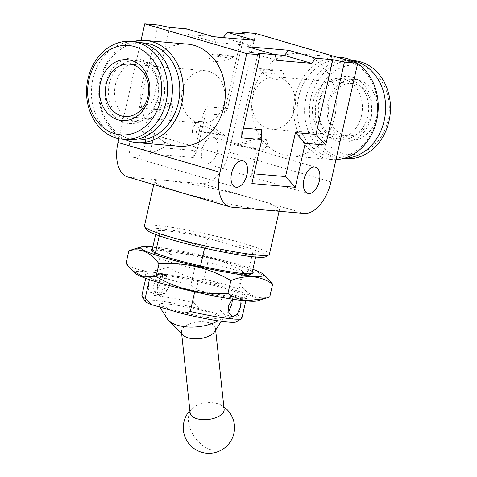 <?xml version="1.0" encoding="UTF-8"?>
<svg xmlns="http://www.w3.org/2000/svg" width="477" height="477" viewBox="0 0 477 477"><rect width="100%" height="100%" fill="white"/><g stroke="black" fill="none" stroke-linecap="round" stroke-linejoin="round"><path stroke-width="0.36" stroke-dasharray="2.38 1.79" d="M257.181 300.904A63.214 5.843 12.7 0 0 220.523 286.117A63.214 5.843 12.7 0 0 146.212 271.574A63.214 5.843 12.7 0 0 135.444 273.47M269.749 296.938C258.099 299.89 248.064 295.525 239.651 283.851C214.107 285.598 190.15 280.029 167.779 267.144C160.218 270.101 152.837 271.347 145.64 270.894C138.598 270.143 132.051 267.686 126.006 263.525M154.882 274.102A52.327 4.836 12.7 0 0 145.789 274.382A52.327 4.836 12.7 0 0 178.273 286.826A52.327 4.836 12.7 0 0 238.154 298.441A52.327 4.836 12.7 0 0 247.438 297.284A52.327 4.836 12.7 0 0 210.256 284.566A52.327 4.836 12.7 0 0 154.882 274.102M194.699 291.852L195.176 289.736A51.26 4.734 12.7 0 0 234.744 296.879L236.92 295.865L237.624 296.002L229.92 293.749L232.478 299.168M195.176 289.736L190.854 285.157L194.592 268.557L200.322 266.917L200.531 265.975M155.407 252.941L155.228 253.74L159.556 258.319L155.812 274.913A48.052 4.442 12.7 0 0 190.854 285.157M155.812 274.913L150.082 276.559L149.396 279.611M153.505 273.136L157.046 272.528L158.758 273.589C160.862 275.873 161.536 279.152 160.785 283.433L156.534 290.845L150.875 292.902L148.299 289.318L148.723 282.39C149.683 278.127 151.275 275.044 153.505 273.136A51.26 4.734 12.7 0 0 147.059 273.583A51.26 4.734 12.7 0 0 146.749 273.965A51.26 4.734 12.7 0 0 150.082 276.559M169.526 285.985L169.031 278.783L165.364 274.889L160.576 277.203L157.464 284.942L156.933 291.841L159.378 295.388L165.137 293.355L169.526 285.985M241.07 300.361L239.997 297.332L237.624 296.002M228.62 312.065L224.601 314.379L223.928 314.254L220.261 310.348L219.772 303.151C221.93 296.986 225.102 293.814 229.276 293.635L229.92 293.754M236.455 321.844A46.984 4.341 12.7 0 0 230.6 317.807L199.452 308.702L193.412 302.513L198.325 280.732A51.26 4.734 12.7 0 0 158.758 273.589M193.412 302.513A51.26 4.734 12.7 0 0 141.836 295.746M241.845 318.284A51.26 4.734 12.7 0 0 238.506 315.691L230.6 317.807M239.997 297.332A51.26 4.734 12.7 0 0 246.752 296.503A51.26 4.734 12.7 0 0 246.633 296.026A51.26 4.734 12.7 0 0 243.419 293.91L238.506 315.691M171.44 304.374L161.858 303.372L158.728 304.111L162.484 306.323L172.143 309.543C188.677 314.468 215.473 319.572 221.084 318.88L223.176 318.272L220.392 316.078L211.21 312.924C201.419 309.984 183.269 306.085 171.44 304.374A31.196 15.347 173.9 0 0 168.208 320.174M199.452 308.702A46.984 4.341 12.7 0 0 145.181 301.273M214.608 331.664A17.089 8.407 -6.1 0 0 215.461 328.468A17.089 8.407 -6.1 0 0 208.699 322.714A17.089 8.407 -6.1 0 0 190.478 323.484A17.089 8.407 -6.1 0 0 181.487 332.111A17.089 8.407 -6.1 0 0 183.001 335.051M224.124 409.326A17.089 8.407 -6.1 0 0 219.742 404.454A17.089 8.407 -6.1 0 0 217.363 403.572A17.089 8.407 -6.1 0 0 193.543 407.173A17.089 8.407 -6.1 0 0 193.406 407.275A17.089 8.407 -6.1 0 0 190.15 412.969M204.555 248.129L204.764 247.205A51.26 4.734 12.7 0 0 256.34 253.973A51.26 4.734 12.7 0 0 253.001 251.379L248.559 271.091A51.26 4.734 -167.3 0 1 251.898 273.685A51.26 4.734 -167.3 0 1 251.582 274.06A51.26 4.734 -167.3 0 1 242.68 274.335A51.26 4.734 -167.3 0 1 200.322 266.917M155.228 253.74A51.26 4.734 -167.3 0 1 152.008 251.623A51.26 4.734 -167.3 0 1 151.889 251.146A51.26 4.734 -167.3 0 1 161.107 250.497A51.26 4.734 -167.3 0 1 203.464 257.914L207.906 238.208A51.26 4.734 12.7 0 0 156.331 231.434A51.26 4.734 12.7 0 0 159.67 234.028L204.764 247.205M159.67 234.028L159.27 235.811M159.556 258.319A48.052 4.442 12.7 0 0 194.592 268.557M252.345 271.699A52.327 4.836 12.7 0 0 213.159 258.999A52.327 4.836 12.7 0 0 160.487 249.209A52.327 4.836 12.7 0 0 152.336 249.161M248.559 271.091L242.829 272.731L239.09 289.33L243.419 293.91M198.325 280.732L204.055 279.093L207.793 262.493L203.464 257.914M253.001 251.379L207.906 238.208M157.613 284.936L160.63 277.513L165.245 275.301L168.745 279.039L169.192 285.944L165.006 293.021L159.497 294.977L157.124 291.572L157.613 284.936M154.19 283.94A10.25 5.73 106.3 0 0 154.143 290.618A10.25 5.73 106.3 0 0 157.1 294.279A10.25 5.73 106.3 0 0 165.763 284.942A10.25 5.73 106.3 0 0 162.854 274.597A10.25 5.73 106.3 0 0 158.388 276.088A10.25 5.73 106.3 0 0 154.19 283.94M153.993 283.779A9.397 5.253 106.3 0 0 153.952 289.903A9.397 5.253 106.3 0 0 159.24 292.944A9.397 5.253 106.3 0 0 164.601 284.697A9.397 5.253 106.3 0 0 163.539 276.314A9.397 5.253 106.3 0 0 157.839 276.588A9.397 5.253 106.3 0 0 153.993 283.779M265.963 256.686A61.509 5.682 12.7 0 0 241.064 245.715A61.509 5.682 12.7 0 0 176.884 231.053A61.509 5.682 12.7 0 0 146.475 229.759M269.398 254.301A64.073 5.921 12.7 0 0 243.073 243.348A64.073 5.921 12.7 0 0 155.913 225.317A64.073 5.921 12.7 0 0 144.394 226.128M255.708 33.456L228.966 152.115A34.171 19.11 -73.7 0 1 202.188 183.639L253.174 198.539A64.073 5.921 12.7 0 0 166.008 180.509A64.073 5.921 12.7 0 0 154.488 181.32A64.073 5.921 12.7 0 0 180.813 192.273A64.073 5.921 12.7 0 0 267.979 210.303A64.073 5.921 12.7 0 0 279.498 209.492A64.073 5.921 12.7 0 0 253.174 198.539L304.159 213.434M201.95 149.778A13.666 7.644 -73.7 0 1 213.499 137.328A13.666 7.644 -73.7 0 1 217.387 151.114A13.666 7.644 -73.7 0 1 205.831 163.569A13.666 7.644 -73.7 0 1 201.95 149.778M129.595 143.517A13.666 7.644 -73.7 0 1 141.144 131.062A13.666 7.644 -73.7 0 1 145.026 144.853A13.666 7.644 -73.7 0 1 133.477 157.303A13.666 7.644 -73.7 0 1 129.595 143.517M213.267 36.675L188.451 34.529L215.64 42.477L213.72 36.807M188.451 34.529L186.531 28.864M223.635 37.665L250.371 45.482L215.64 42.477M254.724 40.36L250.371 45.482M253.186 92.86A51.26 42.226 94.9 0 1 298.393 53.71A51.26 42.226 94.9 0 1 334.765 116.698A51.26 42.226 94.9 0 1 289.557 155.848A51.26 42.226 94.9 0 1 253.186 92.86M340.363 57.347A51.26 42.226 -85.1 0 0 295.156 96.491A51.26 42.226 -85.1 0 0 331.521 159.479A51.26 42.226 -85.1 0 0 335.969 159.574M298.638 97.213A48.696 40.116 -85.1 0 0 326.727 155.836A48.696 40.116 -85.1 0 0 376.138 119.858A48.696 40.116 -85.1 0 0 348.049 61.235A48.696 40.116 -85.1 0 0 298.638 97.213M361.524 115.589A30.325 24.983 94.9 0 1 334.776 138.753A30.325 24.983 94.9 0 1 313.258 101.482A30.325 24.983 94.9 0 1 340.006 78.323A30.325 24.983 94.9 0 1 361.524 115.589M367.791 116.132A30.325 24.983 -85.1 0 0 346.272 78.866A30.325 24.983 -85.1 0 0 319.524 102.024A30.325 24.983 -85.1 0 0 341.043 139.296A30.325 24.983 -85.1 0 0 367.791 116.132M371.279 116.853A32.889 27.1 -85.1 0 0 352.306 77.256A32.889 27.1 -85.1 0 0 318.934 101.559A32.889 27.1 -85.1 0 0 337.907 141.15A32.889 27.1 -85.1 0 0 371.279 116.853M118.874 138.688L141.031 40.378M187.443 44.111A51.26 42.226 -85.1 0 0 142.235 83.254A51.26 42.226 -85.1 0 0 178.607 146.242M133.274 41.565A51.26 42.226 -85.1 0 0 100.271 79.623A51.26 42.226 -85.1 0 0 124.807 139.439M141.77 42.793A48.696 40.116 -85.1 0 0 100.862 80.094A48.696 40.116 -85.1 0 0 133.381 139.689M115.476 84.369A30.325 24.983 -85.1 0 0 136.994 121.635A30.325 24.983 -85.1 0 0 163.742 98.471A30.325 24.983 -85.1 0 0 142.224 61.205A30.325 24.983 -85.1 0 0 115.476 84.369M109.209 83.821A30.325 24.983 94.9 0 1 135.957 60.662A30.325 24.983 94.9 0 1 157.476 97.928A30.325 24.983 94.9 0 1 130.728 121.092A30.325 24.983 94.9 0 1 109.209 83.821M105.721 83.105A32.889 27.1 94.9 0 1 139.093 58.802A32.889 27.1 94.9 0 1 158.066 98.399A32.889 27.1 94.9 0 1 124.694 122.696A32.889 27.1 94.9 0 1 105.721 83.105M158.024 25.001L139.32 107.981L159.825 109.752L149.909 153.737L193.328 157.493L203.238 113.514L223.737 115.285L242.131 33.676M202.188 183.639L129.827 177.378A34.171 19.11 -73.7 0 1 127.729 176.985M274.448 54.557L249.632 52.404L276.821 60.352M249.632 52.404L247.712 46.74M357.601 63.584A51.26 42.226 -85.1 0 0 356.635 62.946M244.415 33.873L227.583 108.559L207.084 106.782L197.168 150.762L163.402 147.84L173.318 103.861L152.813 102.084L169.645 27.404M243.473 128.11L241.189 127.908L258.021 53.227M254.062 173.861L251.778 173.664L261.688 129.684M241.189 127.908L241.29 137.775M251.778 173.664L251.88 183.532M139.32 107.981L152.813 102.084M159.825 109.752L173.318 103.861M149.909 153.737L163.402 147.84M193.328 157.493L197.168 150.762M203.238 113.514L207.084 106.782M223.737 115.285L227.583 108.559M352.622 60.716A49.119 40.467 -85.1 0 0 349.343 60.269A49.119 40.467 -85.1 0 0 306.019 97.785A49.119 40.467 -85.1 0 0 340.87 158.143A49.119 40.467 -85.1 0 0 344.179 158.263M354.167 60.686A49.119 40.467 -85.1 0 0 310.843 98.202A49.119 40.467 -85.1 0 0 345.694 158.561M388.034 120.258A44.85 36.95 -85.1 0 0 362.162 66.267A44.85 36.95 -85.1 0 0 316.65 99.401A44.85 36.95 -85.1 0 0 342.528 153.397A44.85 36.95 -85.1 0 0 388.034 120.258M328.039 102.728A30.54 25.162 -85.1 0 0 345.658 139.499A30.54 25.162 -85.1 0 0 376.645 116.931A30.54 25.162 -85.1 0 0 359.026 80.166A30.54 25.162 -85.1 0 0 328.039 102.728M329.029 103.515A26.271 21.644 -85.1 0 0 347.667 135.796A26.271 21.644 -85.1 0 0 370.838 115.732A26.271 21.644 -85.1 0 0 352.199 83.451A26.271 21.644 -85.1 0 0 329.029 103.515M294.619 109.132A26.271 21.644 -85.1 0 0 275.98 76.857A26.271 21.644 -85.1 0 0 252.81 96.914A26.271 21.644 -85.1 0 0 271.449 129.195A26.271 21.644 -85.1 0 0 294.619 109.132M127.657 139.689A49.119 40.467 94.9 0 1 92.806 79.331A49.119 40.467 94.9 0 1 136.13 41.815M224.19 103.038A26.271 21.644 -85.1 0 0 205.551 70.757A26.271 21.644 -85.1 0 0 182.381 90.821A26.271 21.644 -85.1 0 0 201.02 123.102A26.271 21.644 -85.1 0 0 224.19 103.038M239.09 289.33A48.052 4.442 12.7 0 0 204.055 279.093M242.829 272.731A48.052 4.442 12.7 0 0 207.793 262.493M252.882 269.308A63.214 5.843 12.7 0 0 152.878 246.77M133.399 249.191L151.036 246.955C158.161 247.742 164.702 250.198 170.671 254.324C196.214 252.577 220.171 258.146 242.543 271.031L254.998 270.757L266.255 276.952M239.651 283.851L242.543 271.031M167.779 267.144L170.671 254.324M234.124 56.638L231.13 58.421C216.683 63.28 209.367 62.648 209.182 56.519L212.14 54.736L234.124 56.638A35.668 3.297 12.7 0 0 212.337 54.533A35.668 3.297 12.7 0 0 212.14 54.736M231.13 58.421A38.232 3.536 12.7 0 0 209.296 56.435A38.232 3.536 12.7 0 0 209.182 56.519M259.709 68.634L261.575 71.83C272.832 81.203 280.148 81.835 283.523 73.732L281.686 70.536L259.709 68.634A35.668 3.297 12.7 0 0 281.686 70.536M261.575 71.83A38.232 3.536 12.7 0 0 283.523 73.732M265.85 147.542A38.232 3.536 -167.3 0 1 266.732 148.597A38.232 3.536 -167.3 0 1 233.813 144.769L237.069 145.05L256.698 141.562L262.022 142.939L263.155 145.998L262.594 147.262L265.85 147.542L267.692 144.34L266.339 139.707L259.118 138.247L233.813 144.769M262.594 147.262A34.171 3.16 -167.3 0 1 262.773 147.709A34.171 3.16 -167.3 0 1 237.069 145.05M193.024 132.85A38.232 3.536 -167.3 0 1 192.142 131.789A38.232 3.536 -167.3 0 1 225.061 135.623L221.805 135.343L205.08 125.94L199.267 126.733L196.488 130.972L196.28 133.131L193.024 132.85L193.102 127.532L196.858 121.54L204.508 121.122L225.061 135.623M196.28 133.131A34.171 3.16 -167.3 0 1 196.101 132.684A34.171 3.16 -167.3 0 1 221.805 135.343M221.084 318.88A31.196 15.347 173.9 0 1 218.049 320.812M211.287 449.871A25.627 17.1 53.5 0 1 188.516 421.722A25.627 17.1 53.5 0 1 193.543 407.173M228.966 152.115L330.937 181.916M129.827 177.378L231.798 207.173M147.059 273.583L145.789 274.382M165.364 274.889L157.66 272.635M145.759 278.335L146.749 273.965M245.768 300.874L246.752 296.503M181.654 333.697L181.487 332.111M193.406 407.275A25.627 25.627 0 0 0 189.888 410.512M221.25 321.277L223.176 318.272M159.7 307.009L158.728 304.111M223.862 406.869A25.627 25.627 0 0 0 219.742 404.454M215.634 330.06L215.461 328.468M232.43 316.734L223.928 314.254M159.378 295.388L150.875 292.902M152.008 251.623L151.203 250.359M155.639 234.505L156.331 231.434M255.648 257.037L256.34 253.973M157.1 294.279L159.497 294.977M153.952 289.903L154.143 290.618M157.839 276.588L158.388 276.088M162.854 274.597L165.245 275.295M279.099 211.269L279.498 209.492M153.755 184.587L154.488 181.32M213.499 137.328L315.47 167.123M141.144 131.062L243.115 160.862M331.521 159.479L289.557 155.848M346.272 78.866L340.006 78.323M135.957 60.662L142.224 61.205M133.477 157.303L235.447 187.103M205.831 163.569L307.802 193.364M336.249 56.99L298.393 53.71M341.043 139.296L334.776 138.753M352.193 60.513L349.343 60.269M343.726 158.388L340.87 158.143M352.199 83.451L275.98 76.857M347.667 135.796L271.449 129.195M130.728 121.092L136.994 121.635M205.551 70.757L129.333 64.162M201.02 123.102L124.801 116.507M246.633 296.026L247.438 297.284M251.582 274.06L252.852 273.267M212.337 54.533L209.296 56.435M266.732 148.597L267.692 144.34M262.773 147.709L263.155 145.998M196.101 132.684L196.488 130.972M192.142 131.789L193.102 127.532"/><path stroke-width="0.72" d="M128.891 250.705L126.006 263.525L132.391 270.697L135.444 273.47A63.214 5.843 12.7 0 0 181.958 288.835A63.214 5.843 12.7 0 0 246.824 300.969A63.214 5.843 12.7 0 0 257.181 300.904L269.749 296.938L272.641 284.119C266.673 279.993 260.132 277.536 253.007 276.755C245.899 276.278 238.518 277.531 230.862 280.506C208.61 267.651 184.653 262.082 158.99 263.799C150.631 252.142 140.596 247.778 128.891 250.705L141.466 246.746A63.214 5.843 12.7 0 0 178.124 261.533A63.214 5.843 12.7 0 0 252.434 276.076A63.214 5.843 12.7 0 0 263.203 274.18A63.214 5.843 12.7 0 0 252.882 269.308M132.391 270.697L143.619 276.887L156.104 276.618C178.356 289.473 202.314 295.042 227.976 293.325C234.022 297.481 240.569 299.938 247.611 300.689L265.248 298.459M233.205 297.91L228.513 305.703L228.888 312.87L232.43 316.734L237.319 314.45L240.569 306.747L241.07 300.361M232.478 299.168L231.828 304.195L228.62 312.065M145.759 278.335L141.836 295.746A51.26 4.734 12.7 0 0 141.955 296.223A51.26 4.734 12.7 0 0 145.175 298.34L151.209 304.529L182.363 313.627L190.269 311.517L194.699 291.852M149.396 279.611L145.175 298.34M190.269 311.517A51.26 4.734 12.7 0 0 241.535 318.666A51.26 4.734 12.7 0 0 241.845 318.284L245.768 300.874M182.363 313.627A46.984 4.341 12.7 0 0 236.455 321.844L241.535 318.666M141.955 296.223L145.181 301.273A46.984 4.341 12.7 0 0 151.209 304.529M218.049 320.812A31.196 15.347 173.9 0 1 177.79 325.314A31.196 15.347 173.9 0 1 168.208 320.174L183.001 335.051A17.089 8.407 -6.1 0 0 188.248 337.865A17.089 8.407 -6.1 0 0 214.608 331.664L221.25 321.277M181.654 333.697L190.15 412.969A17.089 8.407 -6.1 0 0 196.912 418.723A17.089 8.407 -6.1 0 0 220.732 415.121A17.089 8.407 -6.1 0 0 224.124 409.326L215.634 330.06M200.531 265.975L204.555 248.129M159.27 235.811L155.407 252.941M152.336 249.161A52.327 4.836 12.7 0 0 151.203 250.359A52.327 4.836 12.7 0 0 188.385 263.083A52.327 4.836 12.7 0 0 243.765 273.542A52.327 4.836 12.7 0 0 252.852 273.267A52.327 4.836 12.7 0 0 252.345 271.699M153.755 184.587L144.394 226.128A64.073 5.921 12.7 0 0 144.543 226.73L146.475 229.759A61.509 5.682 12.7 0 0 171.601 239.698A61.509 5.682 12.7 0 0 265.963 256.686L269.01 254.778A64.073 5.921 12.7 0 0 269.398 254.301L279.099 211.269M144.543 226.73A64.073 5.921 12.7 0 0 170.718 237.087A64.073 5.921 12.7 0 0 257.878 255.117A64.073 5.921 12.7 0 0 269.01 254.778M304.159 213.434L231.798 207.173A34.171 19.11 -73.7 0 1 229.693 206.779A34.171 19.11 -73.7 0 1 219.986 172.31L246.728 53.645L259.995 54.795L258.021 53.227L274.901 54.688L276.821 60.352L311.553 63.358L315.905 58.236L332.791 59.697L344.412 62.099L357.678 63.25L330.937 181.916A34.171 19.11 -73.7 0 1 304.159 213.434M344.412 62.099L325.708 145.086L305.208 143.309L295.299 187.288L251.88 183.532L261.795 139.552L241.29 137.775L259.995 54.795M303.921 179.579A13.666 7.644 -73.7 0 1 315.47 167.123A13.666 7.644 -73.7 0 1 319.357 180.914A13.666 7.644 -73.7 0 1 307.802 193.364A13.666 7.644 -73.7 0 1 303.921 179.579M231.566 173.312A13.666 7.644 -73.7 0 1 243.115 160.862A13.666 7.644 -73.7 0 1 246.997 174.648A13.666 7.644 -73.7 0 1 235.447 187.103A13.666 7.644 -73.7 0 1 231.566 173.312M242.131 33.676L242.441 32.305L255.708 33.456L357.678 63.25M242.441 32.305L244.415 33.873L227.529 32.412L254.724 40.36L213.72 36.807L186.531 28.864L169.645 27.404L158.024 25.001L144.758 23.85L246.728 53.645M315.905 58.236L288.71 50.288L247.712 46.74L274.901 54.688M227.529 32.412L223.182 37.534L223.635 37.665M223.182 37.534L213.267 36.675M335.969 159.574A51.26 42.226 -85.1 0 0 376.729 120.329A51.26 42.226 -85.1 0 0 357.601 63.584M229.693 206.779L127.729 176.985A34.171 19.11 -73.7 0 1 118.016 142.516L118.874 138.688M141.031 40.378L144.758 23.85M124.807 139.439A51.26 42.226 -85.1 0 0 136.637 142.611L178.607 146.242A51.26 42.226 -85.1 0 0 223.814 107.092A51.26 42.226 -85.1 0 0 187.443 44.111L145.479 40.479A51.26 42.226 -85.1 0 0 133.274 41.565M136.637 142.611A51.26 42.226 -85.1 0 0 181.844 103.461A51.26 42.226 -85.1 0 0 145.479 40.479M133.381 139.689A48.696 40.116 -85.1 0 0 178.362 102.74A48.696 40.116 -85.1 0 0 141.77 42.793M288.71 50.288L284.364 55.415L311.553 63.358M284.364 55.415L274.448 54.557M356.635 62.946A51.26 42.226 -85.1 0 0 340.363 57.347L336.249 56.99M261.795 139.552L261.688 129.684L243.473 128.11M332.791 59.697L315.959 134.383L295.454 132.606L285.544 176.585L254.062 173.861M285.544 176.585L295.299 187.288M295.454 132.606L305.208 143.309M315.959 134.383L325.708 145.086M344.179 158.263A49.119 40.467 -85.1 0 0 384.194 120.627A49.119 40.467 -85.1 0 0 352.622 60.716M343.726 158.388L345.694 158.561A49.119 40.467 -85.1 0 0 389.017 121.045A49.119 40.467 -85.1 0 0 354.167 60.686L352.193 60.513M131.306 41.398L136.13 41.815A49.119 40.467 94.9 0 1 170.981 102.173A49.119 40.467 94.9 0 1 127.657 139.689L122.833 139.272A49.119 40.467 94.9 0 1 87.983 78.914A49.119 40.467 94.9 0 1 131.306 41.398A49.119 40.467 94.9 0 1 166.157 101.756A49.119 40.467 94.9 0 1 122.833 139.272M88.966 79.695A44.85 36.95 94.9 0 1 134.472 46.561A44.85 36.95 94.9 0 1 160.35 100.552A44.85 36.95 94.9 0 1 114.838 133.691A44.85 36.95 94.9 0 1 88.966 79.695M148.961 97.225A30.54 25.162 94.9 0 1 117.974 119.793A30.54 25.162 94.9 0 1 100.355 83.022A30.54 25.162 94.9 0 1 131.342 60.46A30.54 25.162 94.9 0 1 148.961 97.225M147.971 96.443A26.271 21.644 94.9 0 1 124.801 116.507A26.271 21.644 94.9 0 1 106.162 84.226A26.271 21.644 94.9 0 1 129.333 64.162A26.271 21.644 94.9 0 1 147.971 96.443M152.878 246.77A63.214 5.843 12.7 0 0 151.823 246.675A63.214 5.843 12.7 0 0 141.466 246.746M263.203 274.18L266.255 276.952L272.641 284.119M227.976 293.325L230.862 280.506M156.104 276.618L158.99 263.799M118.016 142.516L219.986 172.31M189.888 410.512A25.627 25.627 0 0 0 224.166 448.279A25.627 25.627 0 0 0 223.862 406.869M168.208 320.174L159.7 307.009M151.913 251.057L155.639 234.505M251.916 273.595L255.648 257.037"/></g></svg>
